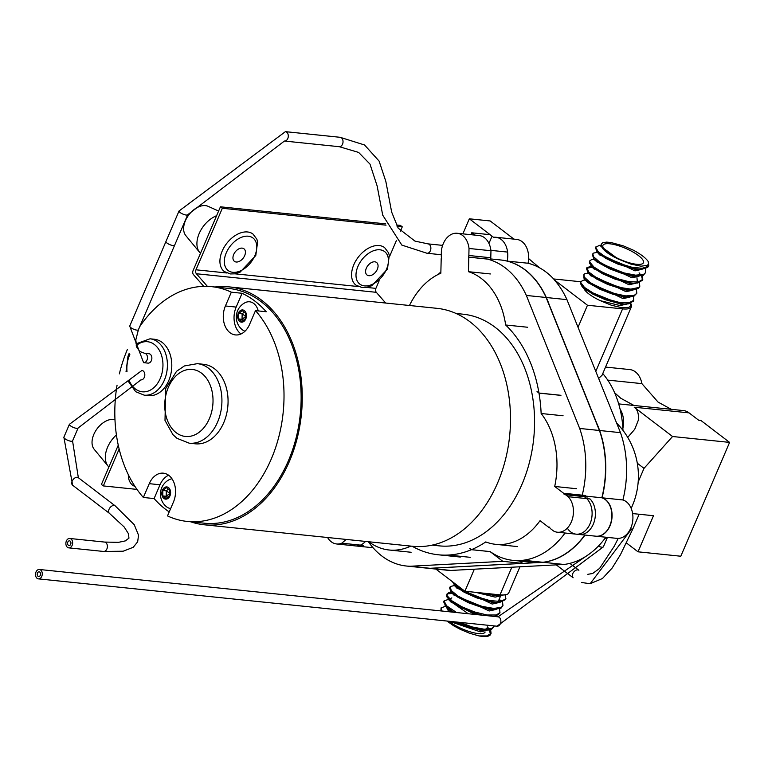 <?xml version="1.0" encoding="UTF-8"?>
<svg xmlns="http://www.w3.org/2000/svg" width="768" height="768" viewBox="0 0 768 768"><rect width="100%" height="100%" fill="white"/><g stroke="black" fill="none" stroke-linecap="round" stroke-linejoin="round"><path stroke-width="1.15" d="M242.083 293.29A118.022 84.182 95.9 0 1 254.794 301.037A118.022 84.182 95.9 0 1 266.237 311.741L255.485 310.637L249.571 324.422A19.824 14.141 95.9 0 1 235.459 334.925A19.824 14.141 95.9 0 1 225.418 305.971L231.331 292.176L242.083 293.29L236.17 307.085A19.824 14.141 95.9 0 0 240.989 333.974M245.011 331.21A14.947 10.666 95.9 0 1 242.083 329.568A16.262 16.262 0 0 1 244.848 302.813A14.947 10.666 95.9 0 1 253.747 303.475A14.947 10.666 95.9 0 1 258.25 310.915M169.219 511.91A118.022 84.182 95.9 0 1 154.099 498.576L160.013 484.781A19.824 14.141 95.9 0 1 168.595 475.229M170.669 508.512A14.947 10.666 95.9 0 1 166.234 506.554A16.262 16.262 0 0 1 168.998 479.789A14.947 10.666 95.9 0 1 171.994 478.8M154.099 498.576L143.347 497.462L149.261 483.667A19.824 14.141 95.9 0 1 163.373 473.174A19.824 14.141 95.9 0 1 173.414 502.128L167.501 515.914A118.022 84.182 95.9 0 0 187.296 521.443A118.022 84.182 95.9 0 0 276.173 445.939A118.022 84.182 95.9 0 0 255.485 310.637M143.347 497.462A118.022 84.182 95.9 0 1 117.053 385.229M119.357 373.891A118.022 84.182 95.9 0 1 127.45 349.325M139.776 326.582A118.022 84.182 95.9 0 1 211.536 286.646A118.022 84.182 95.9 0 1 231.331 292.176M211.536 286.646L228.643 288.413A118.022 84.182 95.9 0 1 261.158 301.69A118.022 84.182 95.9 0 1 296.016 438.278A118.022 84.182 95.9 0 1 204.413 523.21L187.296 521.443M197.376 363.658L203.52 364.291A39.974 28.512 95.9 0 1 214.531 368.784A39.974 28.512 95.9 0 1 226.339 415.046A39.974 28.512 95.9 0 1 195.312 443.808L189.168 443.174A39.974 28.512 -84.1 0 0 220.195 414.413A39.974 28.512 -84.1 0 0 208.387 368.15A39.974 28.512 -84.1 0 0 197.376 363.658L184.397 365.942L176.544 371.309L165.696 388.57L165.005 420.442L172.886 434.602L176.986 438.326L189.168 443.174M432.154 545.136L439.152 545.856A116.448 83.059 -84.1 0 0 529.526 462.058A116.448 83.059 -84.1 0 0 495.13 327.293A116.448 83.059 -84.1 0 0 463.056 314.189L456.067 313.469M243.341 320.294L242.035 319.296L242.16 313.862L244.195 312.154M238.742 313.507L242.189 310.608L245.501 313.152L245.376 318.586L241.939 321.475L238.618 318.941L238.742 313.507L242.16 313.862L245.434 316.186M238.618 318.941L242.035 319.296L245.424 316.694M244.378 310.627A6.134 4.378 95.9 0 1 244.138 321.226A6.134 4.378 95.9 0 1 237.667 316.282A6.134 4.378 95.9 0 1 244.378 310.627M167.491 497.27L166.186 496.272L166.31 490.838L168.346 489.13M162.883 490.493L166.33 487.594L169.651 490.128L169.526 495.562L166.08 498.461L162.758 495.917L162.883 490.493L166.31 490.838L169.584 493.171M162.758 495.917L166.186 496.272L169.574 493.67M168.528 487.613A6.134 4.378 95.9 0 1 168.288 498.202A6.134 4.378 95.9 0 1 161.808 493.258A6.134 4.378 95.9 0 1 168.528 487.613M190.694 521.798A119.597 85.306 -84.1 0 0 204.25 524.784L412.493 546.269A119.597 85.306 -84.1 0 0 505.315 460.205A119.597 85.306 -84.1 0 0 469.987 321.802A119.597 85.306 -84.1 0 0 437.05 308.342L228.806 286.848A119.597 85.306 -84.1 0 0 214.925 287.002M204.25 524.784A119.597 85.306 -84.1 0 0 297.082 438.71A119.597 85.306 -84.1 0 0 261.754 300.307A119.597 85.306 -84.1 0 0 228.806 286.848M412.166 546.24A125.587 89.568 -84.1 0 0 438.384 554.794A125.587 89.568 -84.1 0 0 448.224 555.053A125.587 89.568 -84.1 0 0 471.437 549.686L469.786 548.419A88.915 63.418 -84.1 0 0 471.485 549.667L490.128 551.587A88.915 63.418 -84.1 0 0 512.928 560.352L532.675 562.387A88.915 63.418 -84.1 0 0 536.602 562.618L516.854 560.582L523.19 560.246A88.915 63.418 -84.1 0 0 565.056 533.011M584.803 535.056A88.915 63.418 -84.1 0 1 542.938 562.282L536.602 562.618M567.869 528.95A19.517 13.92 -84.1 0 0 576.125 534.154L595.872 536.198A19.517 13.92 -84.1 0 0 611.539 519.61A19.517 13.92 -84.1 0 0 601.843 497.779A88.915 63.418 -84.1 0 0 599.414 430.483L546.106 297.485A88.915 63.418 -84.1 0 0 500.602 259.958L490.589 258.922M368.342 541.718A88.915 63.418 -84.1 0 0 406.358 566.016L426.106 568.061A88.915 63.418 -84.1 0 0 430.013 568.291L410.266 566.256L502.81 561.331L490.061 551.587M519.494 561.024L522.566 563.366L430.013 568.291M373.056 547.738L355.296 545.904A19.517 13.92 -84.1 0 0 365.501 541.421M406.358 566.016A88.915 63.418 -84.1 0 0 410.266 566.256M522.566 563.366L502.81 561.331M440.87 271.958A88.915 63.418 -84.1 0 0 438.538 274.07L438.538 274.07A88.915 63.418 -84.1 0 0 438.106 274.483M512.928 560.352A88.915 63.418 -84.1 0 0 516.854 560.582M542.938 562.282L523.19 560.246M576.125 534.154A19.517 13.92 -84.1 0 0 591.792 517.565A19.517 13.92 -84.1 0 0 582.096 495.744A88.915 63.418 -84.1 0 0 579.667 428.448L526.349 295.45A88.915 63.418 -84.1 0 0 487.2 259.037M601.843 497.779L582.096 495.744M599.414 430.483L579.667 428.448M546.106 297.485L526.349 295.45M638.179 481.949L644.006 468.355L637.296 463.229M627.715 437.376L634.704 429.331L638.314 420.259L638.573 415.949L637.766 412.08L636.125 408.682L634.214 407.213L689.069 412.877A20.458 14.592 95.9 0 0 683.434 410.573L618.682 403.891M636.125 408.682L672.547 436.512L644.006 468.355M635.981 408.845A20.458 14.592 -84.1 0 0 634.214 407.213M620.083 409.162A20.458 14.592 95.9 0 1 622.877 428.342A20.458 14.592 95.9 0 0 620.083 409.162M632.621 513.571L653.491 515.722L638.016 551.818L626.467 542.986M638.016 551.818L680.813 556.234L729.6 442.397L672.547 436.512M729.6 442.397L700.848 420.432L698.65 420.202L689.069 412.877M605.549 367.075L629.76 369.571A20.458 14.592 95.9 0 1 641.894 383.626L658.07 402.096L671.29 409.325M607.728 380.102L641.894 383.626M633.984 405.475L620.765 398.246L614.65 392.784M471.485 549.667A125.587 89.568 -84.1 0 0 485.76 541.93A74.746 53.318 -84.1 0 0 495.734 544.339A74.746 53.318 -84.1 0 0 540.038 520.675L548.918 527.462A88.915 63.418 -84.1 0 0 549.216 527.021A19.517 13.92 -84.1 0 0 550.79 528.893L553.488 530.957A19.517 13.92 -84.1 0 0 557.472 532.234A19.517 13.92 -84.1 0 0 572.333 519.187A19.517 13.92 -84.1 0 0 568.09 496.685L565.526 494.726A19.517 13.92 -84.1 0 0 563.443 493.814A88.915 63.418 -84.1 0 0 563.587 493.248L554.707 486.461A74.746 53.318 -84.1 0 0 541.142 413.501A125.587 89.568 -84.1 0 0 538.982 393.11A88.915 63.418 -84.1 0 0 537.034 391.555L538.973 393.034A125.587 89.568 -84.1 0 0 505.651 324.989A74.746 53.318 -84.1 0 0 468.461 271.69L468.806 257.174A88.915 63.418 -84.1 0 0 468.547 257.107A19.517 13.92 -84.1 0 0 468.854 255.494L469.018 248.467A19.517 13.92 -84.1 0 0 457.19 233.27A19.517 13.92 -84.1 0 0 443.53 243.082L443.088 244.128A19.517 13.92 -84.1 0 0 441.389 250.858L441.264 255.907A19.517 13.92 -84.1 0 0 441.581 258.538A88.915 63.418 -84.1 0 0 441.197 258.682L440.842 273.216A74.746 53.318 -84.1 0 0 409.45 305.491M327.571 537.504A19.517 13.92 -84.1 0 0 336.653 543.974A19.517 13.92 -84.1 0 0 341.76 543.197L363.706 545.453A19.517 13.92 95.9 0 1 358.589 546.24L336.653 543.974M341.76 543.197L346.234 539.434M368.784 541.757A74.746 53.318 -84.1 0 0 389.155 550.003A74.746 53.318 -84.1 0 0 410.784 546.096M448.224 555.053L470.17 557.318L448.224 555.053A33.782 24.096 -84.1 0 0 448.234 555.053L470.179 557.318M471.437 549.686L490.166 551.616M548.918 527.462L549.6 527.53M568.09 496.685L590.035 498.95A19.517 13.92 95.9 0 1 594.278 521.453A19.517 13.92 95.9 0 1 579.408 534.499L557.472 532.234M565.526 494.726L587.472 496.992A19.517 13.92 95.9 0 0 585.389 496.08L563.443 493.814M563.587 493.248L585.533 495.514A88.915 63.418 95.9 0 1 585.389 496.08M554.707 486.461L576.643 488.726M541.142 413.501L563.078 415.766M538.982 393.11L560.928 395.376M538.973 393.034L560.909 395.299M505.651 324.989L527.597 327.245M468.461 271.69L490.397 273.955M468.806 257.174L490.752 259.44A88.915 63.418 95.9 0 0 490.493 259.373L468.547 257.107M468.854 255.494L490.79 257.76A19.517 13.92 95.9 0 1 490.493 259.373M469.018 248.467L490.963 250.733L490.79 257.76M457.19 233.27L479.136 235.536A19.517 13.92 95.9 0 1 490.963 250.733M136.982 489.398L103.334 485.923L119.155 449.021M118.262 445.171L101.414 484.464L103.334 485.923M385.498 223.843L220.426 206.803L193.046 270.672A3.149 2.246 -84.1 0 0 193.459 274.608L203.722 286.349M397.066 226.301L402.269 226.838L400.358 225.379L396.346 224.966M386.035 225.168L222.336 208.272L220.426 206.803M402.269 226.838L400.397 231.206M396.336 240.691L389.51 256.608M379.181 280.723L375.898 288.374L366.49 287.405M207.398 286.368L196.378 273.744A3.149 2.246 95.9 0 1 195.965 269.798L222.336 208.272M385.68 303.043L376.31 292.32A3.149 2.246 95.9 0 1 375.898 288.374M108.902 467.002A23.606 15.158 -52.6 0 1 108.086 466.128A23.606 15.158 -52.6 0 1 116.41 434.918M114.97 419.53A18.614 11.952 127.4 0 0 96.547 429.523A18.614 11.952 127.4 0 0 94.205 449.309L108.086 466.128M233.693 254.506A7.872 5.05 -52.6 0 1 243.965 248.813A7.872 5.05 -52.6 0 1 243.197 258.134A7.872 5.05 -52.6 0 1 234.403 261.322A7.872 5.05 -52.6 0 1 233.693 254.506M200.496 253.286A23.606 15.158 -52.6 0 1 199.68 252.413A23.606 15.158 -52.6 0 1 199.546 232.704A23.606 15.158 -52.6 0 1 216.614 215.693M218.602 211.056L208.157 206.342A18.614 11.952 127.4 0 0 188.89 214.781A18.614 11.952 127.4 0 0 185.808 235.594L199.68 252.413M366.336 268.195A7.872 5.05 -52.6 0 1 376.598 262.502A7.872 5.05 -52.6 0 1 375.84 271.824A7.872 5.05 -52.6 0 1 367.046 275.011A7.872 5.05 -52.6 0 1 366.336 268.195M128.064 381.005L135.677 391.699L144.202 395.155L148.589 395.606A28.33 20.208 -84.1 0 0 170.573 375.226A28.33 20.208 -84.1 0 0 162.202 342.442A28.33 20.208 -84.1 0 0 154.406 339.254L150.01 338.803L135.907 343.891M143.606 362.669A4.723 3.37 95.9 0 0 147.274 359.27A4.723 3.37 95.9 0 0 145.882 353.808A4.723 3.37 95.9 0 0 144.576 353.28L148.963 353.731A4.723 3.37 95.9 0 1 151.834 358.771A4.723 3.37 95.9 0 1 147.994 363.12L143.606 362.669L129.715 326.083A4.723 1.325 -156.8 0 1 129.734 326.035M39.773 572.093A2.362 1.68 95.9 0 1 40.474 574.829A2.362 1.68 95.9 0 1 38.64 576.528A2.362 1.68 95.9 0 1 37.21 574.003A2.362 1.68 95.9 0 1 39.13 571.834A2.362 1.68 95.9 0 1 39.773 572.093M40.666 570.01A4.723 3.37 95.9 0 1 42.067 575.472A4.723 3.37 95.9 0 1 38.4 578.87A4.723 3.37 95.9 0 1 35.539 573.83A4.723 3.37 95.9 0 1 39.37 569.482A4.723 3.37 95.9 0 1 40.666 570.01M70.147 541.094A2.362 1.68 95.9 0 1 70.848 543.821A2.362 1.68 95.9 0 1 69.014 545.52A2.362 1.68 95.9 0 1 67.584 543.005A2.362 1.68 95.9 0 1 69.504 540.826A2.362 1.68 95.9 0 1 70.147 541.094M141.926 370.464A4.723 3.37 95.9 0 1 144.787 375.504A4.723 3.37 95.9 0 1 140.957 379.853L78.086 428.016A4.723 1.325 23.2 0 1 76.627 428.352A4.723 1.325 23.2 0 1 71.712 426.624A4.723 1.325 23.2 0 1 69.408 424.301L141.926 370.464M71.04 539.011A4.723 3.37 95.9 0 1 72.442 544.474A4.723 3.37 95.9 0 1 68.774 547.872A4.723 3.37 95.9 0 1 65.904 542.832A4.723 3.37 95.9 0 1 69.744 538.474A4.723 3.37 95.9 0 1 71.04 539.011M595.382 247.834L597.629 252.547L605.741 258.346L617.674 264.019L630.614 268.042L639.274 269.299L641.654 269.318L647.693 267.408L648.73 265.498L648.173 266.352L642.048 268.32L631.238 267.082L618.307 263.098L606.336 257.443L598.147 251.635L595.68 247.21L599.472 245.357L601.181 245.29M618.144 259.018L630.931 264.125L641.03 266.198L647.434 265.354L648.614 263.683L648.192 261.552A27.994 7.853 23.2 0 0 633.283 250.157L623.434 245.904L610.954 242.506L606.614 242.112L602.659 242.736L601.2 244.282L601.526 246.307A23.51 6.595 23.2 0 0 618.154 259.018L600.912 246.336M648.192 261.552L648.73 265.498M592.8 253.853L592.378 254.851L593.808 258.595L599.27 263.136L610.118 269.03L623.059 273.802L635.002 276.163L643.133 275.405L645.754 272.438L643.651 274.368L635.597 275.174L623.693 272.861L610.742 268.118L599.846 262.224L593.568 256.742L592.8 253.853L593.376 253.142L597.322 252.269M645.341 268.742L645.754 272.438M642.374 275.683L642.778 279.379L638.362 281.971L628.637 281.626L616.003 278.314L603.456 272.986L593.962 267.062L589.786 262.109L589.834 260.794L589.344 263.04L593.424 267.974L602.842 273.898L615.37 279.245L628.022 282.586L633.322 283.181L637.814 282.989L642.403 280.272M642.518 279.859L641.52 275.914M639.792 273.6L639.091 272.842M586.464 268.656L588.278 272.947L595.968 278.688L607.699 284.419L620.669 288.624L630.346 290.131L638.477 288.509L639.802 286.32L638.966 287.453L630.778 289.123L621.293 287.674L608.333 283.498L596.563 277.776L588.787 272.026L586.848 267.734L591.37 266.15M589.834 260.794L591.869 259.45L594.346 259.21M639.398 282.624L639.802 286.32M583.882 274.675L583.91 278.112L584.89 279.427L589.642 283.469L600.192 289.392L613.066 294.317L625.21 296.909L633.744 296.41L636.826 293.261L634.262 295.373L625.814 295.92L613.709 293.376L600.816 288.48L590.198 282.566L584.381 277.19L583.882 274.675L584.707 273.782L588.394 273.091M591.965 267.216L586.723 268.272M636.422 289.565L636.826 293.261M633.446 296.506L633.802 300.317L628.81 302.89L618.758 302.275L606.01 298.762L593.597 293.328L584.477 287.424L580.79 282.614L580.906 281.616L580.358 283.555L583.939 288.336L592.992 294.23L605.366 299.693L618.134 303.245L624.394 304.013L628.262 303.907L633.475 301.094M488.074 593.626L499.44 595.546L506.765 594.47M452.41 581.693L455.472 586.339L464.122 592.205L476.323 597.754L489.178 601.517L496.474 602.486L499.632 602.458L505.536 599.606M505.517 594.989L505.69 599.136L500.198 601.44L489.802 600.557L476.957 596.832L464.726 591.302L456 585.427L453.37 582.422M449.597 587.981L451.008 591.792L457.488 596.986L468.71 602.832L481.69 607.392L493.344 609.427L500.899 608.304L502.954 605.626L501.408 607.267L493.92 608.429L482.323 606.442L469.344 601.92L458.064 596.083L451.171 590.477L450.278 586.598L454.522 585.456M502.541 601.93L502.954 605.626M493.488 616.349L495.811 616.022L499.584 613.478M499.565 608.87L499.978 612.566L496.349 614.995L487.114 615.005L474.662 611.99L461.942 606.826L451.987 600.893L447.139 595.757L447.024 593.981L448.522 592.79L451.546 592.397M496.176 609.427L489.197 610.992L452.131 593.462L448.166 593.77L446.899 594.518M447.024 593.981L446.688 596.688L451.44 601.795L461.328 607.738L474.029 612.922L482.189 615.178M496.589 615.811L496.963 616.704M456.134 621.984L471.715 627.926L483.59 630.192L491.568 629.347L494.026 626.448L492.077 628.301L484.176 629.213L472.349 626.986L459.466 622.33M443.645 601.853L446.064 606.72L453.821 612.259M456.566 612.538L446.592 605.808L444.048 600.922L448.57 599.338M494.198 625.91L494.026 626.448M481.958 636.346A27.994 7.853 23.2 0 0 490.637 634.349L491.05 633.389L486.854 635.942L479.098 635.942A27.994 7.853 23.2 0 0 481.958 636.346M490.79 633.869L489.782 629.923M488.064 627.619L487.363 626.851M442.042 611.04L441.072 607.862L440.899 610.925M441.072 607.862L445.594 606.278M490.637 629.693L491.05 633.389M624.413 304.013L620.688 304.205L584.765 289.622L583.776 288.192M583.949 288.701A23.51 6.595 23.2 0 0 600.298 300.662L611.261 305.194L621.715 307.699L628.886 307.354L630.384 306.259L630.461 303.456M627.091 304.003L620.102 305.578L600.298 300.662M627.379 297.072L623.654 297.264L587.722 282.672L584.89 279.427M630.058 297.062L623.078 298.637L586.118 280.838M632.726 290.141L626.64 290.323L590.707 275.741L587.875 272.496M633.034 290.122L626.045 291.696L589.094 273.898M635.731 283.19L629.606 283.382L593.683 268.79L590.851 265.555M636.01 283.181L629.021 284.755L591.984 267.149M638.678 276.25L632.582 276.442L596.65 261.84L593.808 258.595M636.96 277.805L637.248 280.896M638.986 276.24L631.997 277.805L594.941 260.275M639.283 269.299L635.558 269.501L599.635 254.918L596.803 251.683M641.962 269.299L634.973 270.874L598.022 253.066M486.941 630.269L480.854 630.451L452.861 621.648M487.258 630.25L480.269 631.824L449.376 621.283M451.507 612.019L446.918 607.498M484.32 624.893L477.389 624.182M448.79 611.731L446.342 606.979M475.027 614.448L450.874 601.978L448.042 598.733M449.741 599.03L451.834 597.888M468.259 613.747L449.174 600.355M495.869 609.437L489.782 609.629L453.85 595.037L451.008 591.792M498.874 602.496L492.758 602.688L456.835 588.106L454.003 584.861M499.162 602.486L492.173 604.061L455.126 586.464M501.84 595.555L495.734 595.747L481.853 592.982M500.362 600.278L499.258 601.498M495.139 597.11L475.709 592.349M499.526 598.474L499.997 600.845M636.595 264.288A22.032 6.182 -156.8 0 1 613.651 256.234A22.032 6.182 -156.8 0 1 602.928 245.357A22.032 6.182 -156.8 0 1 625.613 248.362A22.032 6.182 -156.8 0 1 643.43 262.723A22.032 6.182 -156.8 0 1 636.595 264.288M448.915 621.245A22.032 6.182 23.2 0 0 478.32 633.571A22.032 6.182 23.2 0 0 485.155 631.997M554.342 279.926L587.472 305.242L578.026 327.283L566.947 299.645A88.915 63.418 -84.1 0 0 554.342 279.926L554.554 279.955A88.915 63.418 -84.1 0 0 528.019 263.242A19.517 13.92 -84.1 0 0 516.653 239.405L495.811 237.254A19.517 13.92 -84.1 0 0 493.517 237.283L469.325 218.803L462.874 233.856M587.472 305.242L622.579 308.87A28.33 7.949 23.2 0 0 631.363 306.845A28.33 7.949 23.2 0 0 630.691 303.379M580.838 281.76L553.651 278.957M519.946 566.803L508.79 592.829A28.33 7.949 -156.8 0 1 500.006 594.854L464.899 591.235L435.888 569.069M631.363 306.845L602.026 375.293L598.714 378.365M595.978 536.208A19.517 13.92 -84.1 0 0 596.093 536.218L616.934 538.368A19.517 13.92 -84.1 0 0 632.602 521.779A19.517 13.92 -84.1 0 0 622.906 499.958A88.915 63.418 -84.1 0 0 620.486 432.662L578.026 327.283M426.211 568.07A88.915 63.418 -84.1 0 0 426.326 568.08L446.947 570.211A88.915 63.418 -84.1 0 0 450.854 570.442L564 564.461A88.915 63.418 -84.1 0 0 605.866 537.226M474.346 569.194L464.899 591.235M450.854 570.442L430.234 568.31L543.158 562.31A88.915 63.418 -84.1 0 0 585.024 535.075A88.915 63.418 95.9 0 1 536.813 562.646A88.915 63.418 95.9 0 1 532.771 562.397M426.326 568.08A88.915 63.418 -84.1 0 0 430.234 568.31M602.765 373.565A86.554 61.728 95.9 0 1 622.982 430.378M469.325 218.803L490.176 220.954L513.965 239.126M554.554 279.955A88.915 63.418 -84.1 0 0 528.019 263.242L507.168 261.091A19.517 13.92 -84.1 0 0 495.811 237.254M488.947 243.408L492.058 236.16M566.947 299.645L546.317 297.514A88.915 63.418 -84.1 0 0 507.168 261.091M620.486 432.662L599.635 430.502L546.317 297.514A88.915 63.418 95.9 0 1 549.302 304.954A88.915 63.418 95.9 0 1 550.358 308.093M596.093 536.218A19.517 13.92 -84.1 0 0 611.76 519.629A19.517 13.92 -84.1 0 0 602.064 497.808L602.064 497.808A88.915 63.418 -84.1 0 0 599.635 430.502M595.286 420.182A88.915 63.418 95.9 0 1 596.65 423.062A88.915 63.418 95.9 0 1 602.064 497.808A88.915 63.418 95.9 0 1 602.054 497.846M500.726 259.968A88.915 63.418 95.9 0 1 546.317 297.514M470.918 234.691L471.725 232.79L474.72 235.075M564 564.461L543.158 562.31M622.906 499.958L602.064 497.808M498.038 237.754L493.517 237.283M490.138 234.691L471.725 232.79M486.835 628.08L487.757 628.963M488.813 630.096L490.733 633.955M502.138 595.546L495.149 597.11M479.098 635.942L469.632 633.245L460.541 629.482L453.6 625.766L446.986 621.043M580.906 281.616L583.382 280.186L585.437 280.061M587.213 280.157L587.981 280.243M225.418 305.971L236.17 307.085M149.261 483.667L160.013 484.781M201.619 373.248A33.677 24.019 95.9 0 1 200.275 431.386A33.677 24.019 95.9 0 1 164.755 404.246A33.677 24.019 95.9 0 1 201.619 373.248M358.397 286.57L234.835 273.811M226.742 272.976L195.965 269.798M376.31 292.32L196.378 273.744M128.323 474.653A23.606 15.158 127.4 0 0 132.71 485.27L135.149 486.701M254.822 255.734A20.458 13.142 -52.6 0 1 226.723 269.155A20.458 13.142 -52.6 0 1 240.125 237.888A20.458 13.142 -52.6 0 1 254.822 255.734M252.97 234.038A23.606 15.158 127.4 0 0 226.589 243.59A23.606 15.158 127.4 0 0 224.314 271.546L230.352 273.946L234.662 273.84L240.077 272.16L255.792 255.504L257.635 241.747L256.838 239.165L252.97 234.038M386.477 269.318A20.458 13.142 -52.6 0 1 358.387 282.739A20.458 13.142 -52.6 0 1 371.779 251.482A20.458 13.142 -52.6 0 1 386.477 269.318M384.624 247.622A23.606 15.158 127.4 0 0 358.253 257.174A23.606 15.158 127.4 0 0 355.968 285.139L362.006 287.53L366.317 287.434L371.731 285.754L387.456 269.098L389.29 255.341L388.502 252.758L384.624 247.622M136.224 345.648A25.181 17.962 95.9 0 1 159.024 349.757A25.181 17.962 95.9 0 1 158.4 382.08A25.181 17.962 95.9 0 1 135.389 388.963A25.181 17.962 95.9 0 1 129.245 380.717M126.998 371.539A25.181 17.962 95.9 0 1 129.84 354.442M144.202 395.155A28.33 20.208 -84.1 0 0 166.186 374.774A28.33 20.208 -84.1 0 0 157.814 341.99A28.33 20.208 -84.1 0 0 150.01 338.803M174.624 245.261A4.723 1.325 -156.8 0 1 169.766 244.608A4.723 1.325 -156.8 0 1 165.946 241.536L179.04 210.989A4.723 1.325 -156.8 0 0 182.861 214.07A4.723 1.325 -156.8 0 0 187.718 214.714L174.624 245.251A4.723 1.325 -156.8 0 1 174.624 245.261L138.384 329.808A4.723 1.325 -156.8 0 1 138.384 329.808A4.723 1.325 -156.8 0 1 133.526 329.155A4.723 1.325 -156.8 0 1 129.706 326.093A4.723 1.325 -156.8 0 1 129.715 326.083M165.946 241.536L129.715 326.093M187.718 214.714L284.429 141.043A4.723 3.37 -84.1 0 0 288.259 136.694A4.723 3.37 -84.1 0 0 285.398 131.654L179.04 210.989M284.429 141.043L339.158 146.688A4.723 3.37 -84.1 0 0 342.998 142.339A4.723 3.37 -84.1 0 0 340.128 137.299A4.723 3.37 -84.1 0 0 340.118 137.299L285.398 131.654M426.835 253.238A4.723 3.37 -84.1 0 0 426.998 253.258A4.723 3.37 -84.1 0 0 430.838 248.909A4.723 3.37 -84.1 0 0 427.968 243.869A4.723 3.37 -84.1 0 0 427.949 243.869L442.618 245.376M556.262 564.874L573.13 577.757A4.723 3.034 -52.6 0 1 573.619 572.17A4.723 3.034 -52.6 0 1 578.88 570.269A4.723 3.034 -52.6 0 1 578.89 570.278L569.846 563.366M639.149 514.243L632.947 528.71A4.723 1.325 -156.8 0 1 632.947 528.71A4.723 1.325 -156.8 0 1 631.478 529.046A4.723 1.325 -156.8 0 1 630.451 528.864M631.478 529.046L590.15 583.718L602.438 578.525L612.125 568.08L620.448 554.688L632.947 528.701M598.339 546.154A4.723 1.325 23.2 0 0 603.36 546.864L607.43 537.389M589.459 553.92L497.981 616.81A4.723 3.37 95.9 0 1 499.277 617.347A4.723 3.37 95.9 0 1 500.678 622.81A4.723 3.37 95.9 0 1 497.011 626.208L603.36 546.864M69.408 424.301L63.878 437.194A4.723 1.325 23.2 0 0 66.182 439.526A4.723 1.325 23.2 0 0 71.098 441.254A4.723 1.325 23.2 0 0 72.557 440.918L78.086 428.016M63.878 437.194L72.624 485.222A4.723 3.034 -52.6 0 1 72.586 480.355A4.723 3.034 -52.6 0 1 77.27 477.302A4.723 3.034 -52.6 0 1 78.355 477.715L72.557 440.918M72.624 485.222L109.469 513.37A4.723 3.034 -52.6 0 1 109.046 509.28A4.723 3.034 -52.6 0 1 114.125 505.45A4.723 3.034 -52.6 0 1 115.2 505.872L78.355 477.715M69.744 538.474L104.496 542.064A4.723 3.37 95.9 0 1 105.792 542.592A4.723 3.37 95.9 0 1 107.194 548.064A4.723 3.37 95.9 0 1 103.526 551.453L123.139 551.222L133.219 547.296L137.664 541.795L138.538 535.19L134.256 524.717L115.2 505.872M622.579 308.87L595.853 371.222M511.843 567.235L500.006 594.854M389.155 550.003L411.101 552.269M438.384 554.794L460.33 557.059M495.734 544.339L517.67 546.605M129.178 353.347L127.968 356.4L126.029 371.779M144.576 353.28L139.757 351.466L136.618 346.963L135.811 339.888L138.394 329.798M441.293 254.736L426.998 253.258L401.837 245.098L382.723 215.184L377.126 185.923L370.013 164.141L358.646 152.429L339.322 146.707M427.958 243.859L414.96 241.104L398.189 228.154L391.67 212.093L385.843 181.44L379.104 161.098L364.55 144.979L340.118 137.299M507.6 252.086L490.925 250.368M528.614 258.586L539.568 267.821M618.182 538.416L614.371 546.048L599.597 568.397L592.637 573.504L587.789 574.31M581.482 582.49L590.15 583.718M38.4 578.87L497.011 626.208M39.37 569.482L497.981 616.81M109.469 513.37L124.234 527.05L128.486 533.779L128.947 538.157L125.328 540.893L118.474 542.342L104.496 542.064M68.774 547.872L103.526 551.453M595.747 246.979L595.354 247.91M642.778 279.379L642.355 280.378M586.819 267.811L586.426 268.733M633.811 300.307L633.427 301.2M505.93 598.685L505.498 599.683M450 587.03L449.568 588.038M499.949 612.624L499.546 613.565M444.019 600.989L443.626 601.92M498.221 601.517L500.352 596.554M522.298 561.312L521.702 562.714M604.33 539.261A75.533 75.533 0 0 0 607.094 537.35M631.181 508.368A75.533 75.533 0 0 0 616.637 423.072M447.907 608.928L445.075 605.693M581.933 286.378L584.765 289.622M626.803 304.022L622.502 304.205M629.76 297.082L625.459 297.264M641.654 269.318L637.363 269.501M601.238 245.558L600.883 246.394M585.418 280.032L584.611 280.07"/></g></svg>
